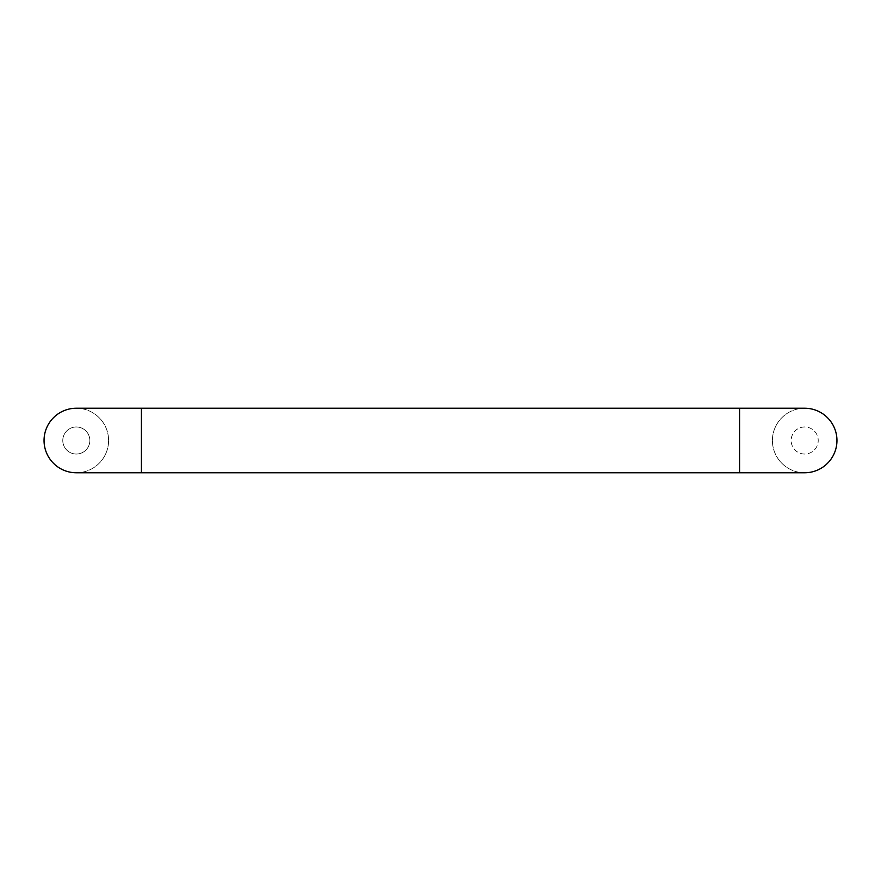 <?xml version="1.0" encoding="UTF-8"?>
<svg xmlns="http://www.w3.org/2000/svg" width="881" height="881" viewBox="0 0 881 881"><rect width="100%" height="100%" fill="white"/><g stroke="black" fill="none" stroke-linecap="round" stroke-linejoin="round"><path stroke-width="0.66" stroke-dasharray="4.41 3.3" d="M76.317 472.767A32.267 32.267 0 0 0 104.266 424.367A32.267 32.267 0 0 0 48.378 424.367A32.267 32.267 0 0 0 76.317 472.767A32.267 32.267 0 0 0 108.583 440.5A32.267 32.267 0 0 0 76.317 408.233M804.683 408.233A32.267 32.267 0 0 0 776.734 456.633A32.267 32.267 0 0 0 832.622 456.633A32.267 32.267 0 0 0 804.683 408.233A32.267 32.267 0 0 0 772.417 440.5A32.267 32.267 0 0 0 804.683 472.767M76.317 454.034A13.534 13.534 0 0 0 88.034 433.738A13.534 13.534 0 0 0 64.599 433.738A13.534 13.534 0 0 0 76.317 454.034A13.534 13.534 0 0 1 62.782 440.5A13.534 13.534 0 0 1 76.317 426.966A13.534 13.534 0 0 1 89.851 440.5A13.534 13.534 0 0 1 76.317 454.034M804.683 454.034A13.534 13.534 0 0 1 792.966 433.738A13.534 13.534 0 0 1 816.401 433.738A13.534 13.534 0 0 1 804.683 454.034A13.534 13.534 0 0 1 791.149 440.5A13.534 13.534 0 0 1 804.683 426.966A13.534 13.534 0 0 1 818.218 440.5A13.534 13.534 0 0 1 804.683 454.034M141.367 472.767L141.367 408.233M739.633 408.233L739.633 472.767"/><path stroke-width="1.32" d="M739.633 472.767L141.367 472.767L141.367 408.233L804.683 408.233A32.267 32.267 0 0 1 836.95 440.5A32.267 32.267 0 0 1 804.683 472.767L739.633 472.767L739.633 408.233M141.367 408.233L76.317 408.233A32.267 32.267 0 0 0 44.05 440.5A32.267 32.267 0 0 0 76.317 472.767L141.367 472.767"/></g></svg>
